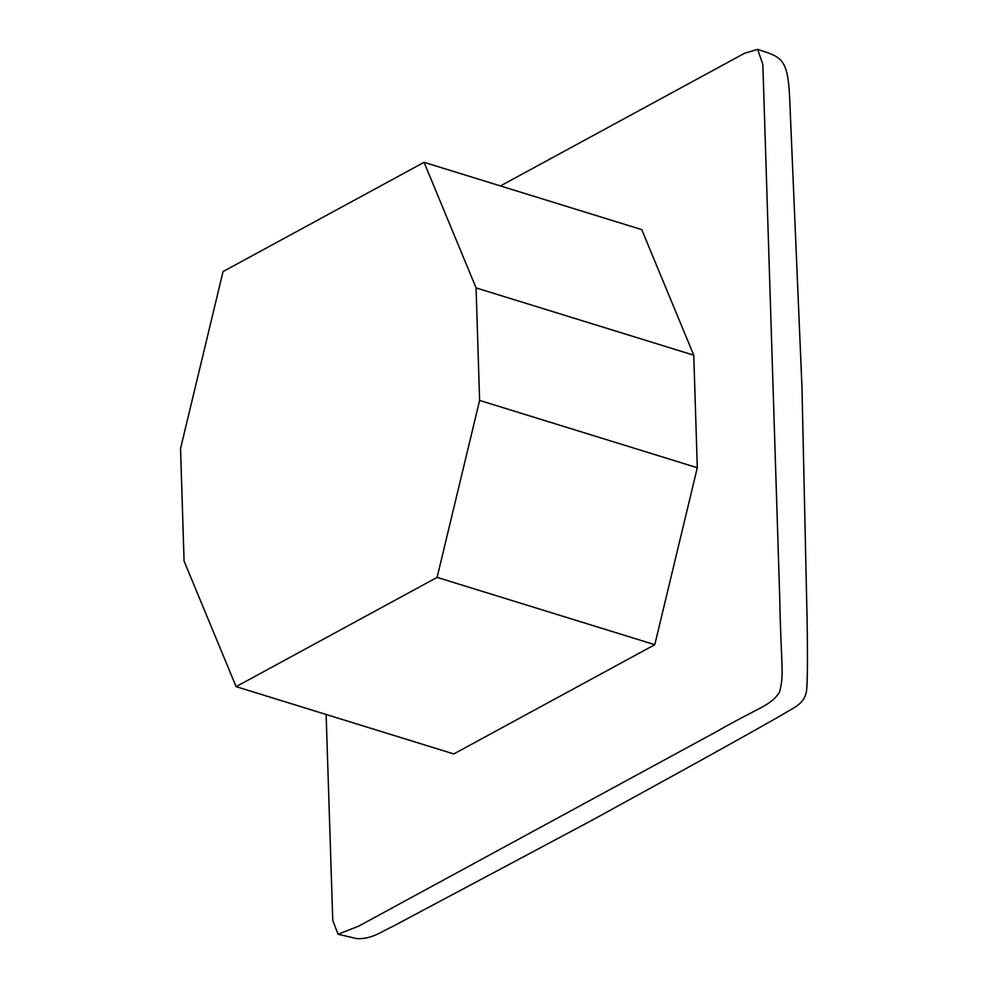 <?xml version="1.0" encoding="UTF-8"?>
<svg xmlns="http://www.w3.org/2000/svg" width="988" height="988" viewBox="0 0 988 988"><rect width="100%" height="100%" fill="white"/><g stroke="black" fill="none" stroke-linecap="round" stroke-linejoin="round"><path stroke-width="1.48" d="M326.126 714.472L332.771 920.47L338.069 934.228L358.693 926.139L714.596 732.688C761.34 705.938 769.726 706.309 779.322 692.588C784.633 675.15 780.928 665.035 779.693 596.69L762.847 64.455L757.648 49.4L744.656 53.229L500.434 185.942M693.761 355.198L641.743 229.624L424.062 162.328L476.08 287.903L693.761 355.198L697.306 467.732L479.612 400.424L476.08 287.903M654.785 644.695L437.104 577.387L236.107 686.648L453.788 753.943L654.785 644.695L697.306 467.732M236.107 686.648L184.077 561.073L180.545 448.54L223.053 271.577L424.062 162.328M437.104 577.387L479.612 400.424M757.648 49.4C783.249 57.699 788.375 58.243 789.98 105.605L801.984 387.568L807.035 616.895C807.653 651.45 807.604 674.853 806.875 687.105C806.122 703.975 795.303 706.457 781.347 715.263C729.539 744.866 645.238 791.03 590.503 821.077L391.816 926.942C381.8 931.264 371.933 939.489 356.606 938.6L338.069 934.228"/></g></svg>
